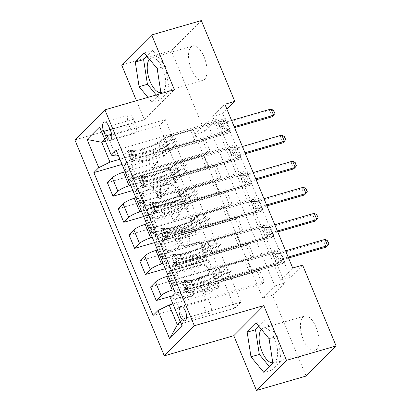 <?xml version="1.0" encoding="UTF-8"?>
<svg xmlns="http://www.w3.org/2000/svg" width="411" height="411" viewBox="0 0 411 411"><rect width="100%" height="100%" fill="white"/><g stroke="black" fill="none" stroke-linecap="round" stroke-linejoin="round"><path stroke-width="0.31" stroke-dasharray="2.06 1.54" d="M142.247 203.938A1.587 1.377 -135.1 0 1 140.29 202.9L131.279 181.148A2.271 1.968 -135.1 0 1 131.618 178.98A2.271 1.968 -135.1 0 1 132.378 178.533L167.447 168.366A2.271 1.968 -135.1 0 1 170.241 169.846L179.253 191.603A1.587 1.377 -135.1 0 1 176.525 192.394L175.358 189.579A7.259 6.299 -135.1 0 0 166.409 184.832L163.491 185.68A7.259 6.299 -135.1 0 0 161.061 187.108A7.259 6.299 -135.1 0 0 159.966 194.043L161.133 196.859A1.587 1.377 -135.1 0 1 158.405 197.65L157.238 194.835A7.259 6.299 -135.1 0 0 148.294 190.088L145.371 190.935A7.259 6.299 -135.1 0 0 142.941 192.358A7.259 6.299 -135.1 0 0 141.852 199.294L143.018 202.109A1.587 1.377 -135.1 0 1 142.247 203.938M176.17 188.767A7.259 6.299 -135.1 0 0 167.22 184.02L164.297 184.868A7.259 6.299 -135.1 0 0 161.872 186.291A7.259 6.299 -135.1 0 0 160.778 193.227L161.944 196.042A1.587 1.377 -135.1 0 1 159.216 196.833L158.05 194.018A7.259 6.299 -135.1 0 0 149.106 189.276L146.182 190.123A7.259 6.299 -135.1 0 0 143.752 191.547A7.259 6.299 -135.1 0 0 142.658 198.482L143.824 201.298A1.587 1.377 -135.1 0 1 141.101 202.089L132.09 180.331A2.271 1.968 -135.1 0 1 132.429 178.169A2.271 1.968 -135.1 0 1 133.19 177.722L168.258 167.549A2.271 1.968 -135.1 0 1 171.053 169.034L180.064 190.791A1.587 1.377 -135.1 0 1 177.336 191.583L176.17 188.767L175.358 189.579M272.801 362.779A18.033 8.081 -106.2 0 0 273.387 362.661A18.033 8.081 -106.2 0 0 274.697 338.998A18.033 8.081 -106.2 0 0 263.343 328.024A18.033 8.081 -106.2 0 0 261.37 329.355M315.977 327.028A18.033 8.081 -106.2 0 0 304.628 316.054A18.033 8.081 -106.2 0 0 303.323 339.717A18.033 8.081 -106.2 0 0 314.672 350.691A18.033 8.081 -106.2 0 0 315.977 327.028M210.206 303.893A7.398 3.314 -106.2 0 0 205.551 299.388A7.398 3.314 -106.2 0 0 205.017 309.098A7.398 3.314 -106.2 0 0 209.672 313.598A7.398 3.314 -106.2 0 0 210.206 303.893M149.476 59.22A18.033 8.081 73.8 0 1 151.454 57.889A18.033 8.081 73.8 0 1 162.802 68.863A18.033 8.081 73.8 0 1 161.497 92.526A18.033 8.081 73.8 0 1 160.906 92.65M204.087 56.893A18.033 8.081 -106.2 0 0 192.733 45.919A18.033 8.081 -106.2 0 0 191.428 69.582A18.033 8.081 -106.2 0 0 202.777 80.556A18.033 8.081 -106.2 0 0 204.087 56.893M193.227 293.567A2.271 1.968 -135.1 0 1 192.887 295.735A2.271 1.968 -135.1 0 1 192.127 296.177L182.289 299.033A2.271 1.968 -135.1 0 1 179.494 297.549L169.486 273.387A2.271 1.968 -135.1 0 1 169.825 271.219A2.271 1.968 -135.1 0 1 170.586 270.777L205.654 260.605A2.271 1.968 -135.1 0 1 208.449 262.09L218.457 286.251A2.271 1.968 -135.1 0 1 218.113 288.419A2.271 1.968 -135.1 0 1 217.357 288.861L205.474 292.308A2.271 1.968 -135.1 0 1 202.674 290.824L198.395 280.487A2.271 1.968 -135.1 0 1 198.734 278.319A2.271 1.968 -135.1 0 1 199.494 277.872L205.387 276.166A6.073 5.266 -135.1 0 0 207.416 274.974A6.073 5.266 -135.1 0 0 207.699 267.998A6.073 5.266 -135.1 0 0 200.851 265.208L177.763 271.907A6.073 5.266 -135.1 0 0 175.733 273.094A6.073 5.266 -135.1 0 0 175.451 280.071A6.073 5.266 -135.1 0 0 182.299 282.86L186.147 281.746A2.271 1.968 -135.1 0 1 188.942 283.225L193.227 293.567L194.038 292.75A2.271 1.968 -135.1 0 1 193.699 294.918A2.271 1.968 -135.1 0 1 192.939 295.365L183.101 298.216A2.271 1.968 -135.1 0 1 180.306 296.737L170.298 272.575A2.271 1.968 -135.1 0 1 170.637 270.407A2.271 1.968 -135.1 0 1 171.397 269.96L206.466 259.793A2.271 1.968 -135.1 0 1 209.261 261.278L219.269 285.434A2.271 1.968 -135.1 0 1 218.924 287.602A2.271 1.968 -135.1 0 1 218.169 288.049L206.286 291.497A2.271 1.968 -135.1 0 1 203.486 290.012L199.207 279.67A2.271 1.968 -135.1 0 1 199.546 277.507A2.271 1.968 -135.1 0 1 200.306 277.06L206.199 275.349L205.387 276.166M136.447 100.695L144.359 119.796L74.889 139.94M121.677 65.036L171.3 50.651L204.781 131.479L216.951 119.277L284.777 283.025L272.606 295.232L306.092 376.06M194.855 134.356L207.026 122.154L274.856 285.907L262.686 298.109L194.855 134.356L204.781 131.479M262.686 298.109L272.606 295.232M155.913 235.354A2.271 1.968 -135.1 0 1 153.118 233.869L143.11 209.708A2.271 1.968 -135.1 0 1 143.449 207.545A2.271 1.968 -135.1 0 1 144.21 207.098L179.278 196.931A2.271 1.968 -135.1 0 1 182.073 198.41L192.081 222.572A2.271 1.968 -135.1 0 1 191.737 224.74A2.271 1.968 -135.1 0 1 190.981 225.182L155.913 235.354L156.725 234.542A2.271 1.968 -135.1 0 1 153.925 233.058L143.917 208.896A2.271 1.968 -135.1 0 1 144.261 206.728A2.271 1.968 -135.1 0 1 145.021 206.286L180.09 196.114A2.271 1.968 -135.1 0 1 182.885 197.599L192.893 221.76A2.271 1.968 -135.1 0 1 192.548 223.923A2.271 1.968 -135.1 0 1 191.793 224.37L156.725 234.542M156.298 241.55L166.306 265.712A2.271 1.968 -135.1 0 0 169.101 267.191L204.169 257.024A2.271 1.968 -135.1 0 0 204.925 256.577A2.271 1.968 -135.1 0 0 205.269 254.409L200.984 244.072A2.271 1.968 -135.1 0 0 198.189 242.588L183.969 246.713A2.271 1.968 -135.1 0 1 181.169 245.228L178.328 238.37A2.271 1.968 -135.1 0 1 178.672 236.202A2.271 1.968 -135.1 0 1 179.427 235.76L194.239 231.465A1.587 1.377 -135.1 0 0 193.047 228.598L157.398 238.935A2.271 1.968 -135.1 0 0 156.637 239.382A2.271 1.968 -135.1 0 0 156.298 241.55L157.105 240.738L167.113 264.895L166.306 265.712M205.058 138.892L210.242 151.407L208.218 153.442L203.029 140.922L205.058 138.892L146.506 155.867L152.63 149.727L119.909 159.216M215.862 164.965L221.046 177.48L219.017 179.515L213.833 167L215.862 164.965L157.305 181.945L163.434 175.8L130.708 185.294M226.661 191.038L231.845 203.553L229.816 205.587L224.632 193.072L226.661 191.038L168.109 208.017L174.233 201.878L141.507 211.367M237.46 217.116L242.644 229.631L240.615 231.665L235.431 219.15L237.46 217.116L178.908 234.095L185.032 227.951L152.311 237.44M248.259 243.189L253.443 255.704L251.419 257.738L246.235 245.223L248.259 243.189L189.707 260.168L195.836 254.029L163.11 263.518M259.064 269.262L264.247 281.782L262.218 283.811L257.034 271.296L259.064 269.262L200.511 286.241L206.635 280.102L173.91 289.591M292.704 268.008L280.533 280.21L212.708 116.462L224.874 104.26M225.341 118.553L230.525 131.068L228.501 133.102L223.312 120.587L225.341 118.553L116.179 150.21M236.145 144.626L241.329 157.146L239.3 159.175L234.116 146.66L236.145 144.626L135.311 173.868L129.696 160.311L124.79 165.227A9.248 1.988 157.5 0 0 124.184 166.465A9.248 1.988 157.5 0 0 129.486 166.183L163.819 156.226L169.943 150.082L228.501 133.102M246.944 170.704L252.128 183.219L250.099 185.253L244.915 172.738L246.944 170.704L146.116 199.941L140.5 186.383L135.589 191.305A9.248 1.988 157.5 0 0 134.988 192.538A9.248 1.988 157.5 0 0 140.285 192.256L174.618 182.299L180.748 176.155L239.3 159.175M257.743 196.777L262.927 209.291L260.898 211.326L255.714 198.811L257.743 196.777L156.915 226.014L151.299 212.456L146.388 217.378A9.248 1.988 157.5 0 0 145.787 218.616A9.248 1.988 157.5 0 0 151.084 218.328L185.423 208.372L191.547 202.233L250.099 185.253M268.542 222.854L273.726 235.369L271.702 237.404L266.518 224.884L268.542 222.854L167.714 252.092L162.098 238.534L157.192 243.456A9.248 1.988 157.5 0 0 156.586 244.689A9.248 1.988 157.5 0 0 161.883 244.406L196.222 234.45L202.346 228.305L260.898 211.326M279.346 248.927L284.53 261.442L282.501 263.477L277.317 250.962L279.346 248.927L178.518 278.165L172.897 264.607L167.991 269.529A9.248 1.988 157.5 0 0 167.385 270.767A9.248 1.988 157.5 0 0 172.687 270.479L207.021 260.523L213.15 254.383L271.702 237.404M201.318 20.55L171.3 50.651M302.624 265.131L290.459 277.333L222.628 113.585L226.944 109.259M165.314 119.575L159.309 125.596L234.912 308.116L240.918 302.095L165.314 119.575L107.754 136.267L104.718 139.314M159.309 125.596L105.499 141.199M118.327 155.399L158.636 143.706L163.819 156.226M115.964 156.082L107.754 136.267L99.606 126.968M240.918 302.095L183.357 318.787L175.148 298.972L217.825 286.595L223.949 280.456L282.501 263.477M178.518 278.165L173.606 283.087A9.248 1.988 157.5 0 0 173.005 284.325A9.248 1.988 157.5 0 0 178.302 284.037L212.641 274.08L217.825 286.595M167.714 252.092L162.807 257.014A9.248 1.988 157.5 0 0 162.201 258.247A9.248 1.988 157.5 0 0 167.503 257.964L201.837 248.008L207.021 260.523M156.915 226.014L152.008 230.936A9.248 1.988 157.5 0 0 151.402 232.174A9.248 1.988 157.5 0 0 156.699 231.891L191.038 221.93L196.222 234.45M146.116 199.941L141.204 204.863A9.248 1.988 157.5 0 0 140.603 206.101A9.248 1.988 157.5 0 0 145.9 205.813L180.239 195.857L185.423 208.372M135.311 173.868L130.405 178.79A9.248 1.988 157.5 0 0 129.799 180.023A9.248 1.988 157.5 0 0 135.101 179.741L169.435 169.784L174.618 182.299M234.912 308.116L177.352 324.808M180.321 321.834L183.357 318.787L182.119 326.18M152.63 149.727L157.819 162.242L125.093 171.731M163.434 175.8L168.618 188.32L135.892 197.809M174.233 201.878L179.417 214.393L146.691 223.882M185.032 227.951L190.216 240.466L157.495 249.955M195.836 254.029L201.02 266.544L168.294 276.033M206.635 280.102L211.819 292.617L172.892 303.904M207.026 122.154L216.951 119.277M274.856 285.907L284.777 283.025M212.708 116.462L222.628 113.585M280.533 280.21L290.459 277.333M158.636 143.706L164.76 137.567L223.312 120.587M230.525 131.068L129.696 160.311M164.76 137.567L169.943 150.082M241.329 157.146L140.5 186.383M252.128 183.219L151.299 212.456M262.927 209.291L162.098 238.534M273.726 235.369L172.897 264.607M284.53 261.442L175.363 293.1M122.057 164.405L203.029 140.922M107.384 182.679L208.218 153.442M210.242 151.407L151.69 168.387L157.819 162.242M146.506 155.867L151.69 168.387M153.051 315.468L262.218 283.811M172.723 295.745L257.034 271.296M150.59 286.976L251.419 257.738M165.258 268.702L246.235 245.223M139.786 260.903L240.615 231.665M154.459 242.629L235.431 219.15M128.987 234.83L229.816 205.587M143.66 216.556L224.632 193.072M118.188 208.752L219.017 179.515M132.856 190.478L213.833 167M169.435 169.784L175.564 163.64L234.116 146.66M175.564 163.64L180.748 176.155M221.046 177.48L162.494 194.46L168.618 188.32M157.305 181.945L162.494 194.46M231.845 203.553L173.293 220.532L179.417 214.393M168.109 208.017L173.293 220.532M180.239 195.857L186.363 189.718L244.915 172.738M186.363 189.718L191.547 202.233M242.644 229.631L184.092 246.61L190.216 240.466M178.908 234.095L184.092 246.61M191.038 221.93L197.162 215.79L255.714 198.811M197.162 215.79L202.346 228.305M253.443 255.704L194.891 272.683L201.02 266.544M189.707 260.168L194.891 272.683M201.837 248.008L207.966 241.863L266.518 224.884M207.966 241.863L213.15 254.383M264.247 281.782L205.695 298.761L211.819 292.617M200.511 286.241L205.695 298.761M212.641 274.08L218.765 267.941L277.317 250.962M175.148 298.972L170.457 298.021M218.765 267.941L223.949 280.456M133.575 119.154A7.167 3.211 -106.2 0 0 129.064 114.792A7.167 3.211 -106.2 0 0 128.54 124.199L130.441 128.787A7.167 3.211 -106.2 0 0 134.957 133.149A7.167 3.211 -106.2 0 0 135.476 123.742L133.575 119.154L108.761 126.352M144.359 119.796L174.377 89.696M147.903 97.376L151.957 102.288L160.501 93.718M156.237 94.956L160.29 99.873L169.332 90.805L165.515 66.145L152.656 50.548L146.999 56.22M152.656 50.548L144.318 52.968M165.515 66.145L157.177 68.565M169.332 90.805L160.994 93.225M160.29 99.873L151.957 102.288M269.503 366.756L272.185 370.008L281.227 360.94L277.404 336.28L264.55 320.683L258.894 326.355M281.227 360.94L272.889 363.36M272.185 370.008L263.847 372.423M264.55 320.683L256.212 323.097M277.404 336.28L269.071 338.7M146.768 211.172A1.587 1.377 -135.1 0 1 147.539 209.343L178.323 200.414A1.587 1.377 -135.1 0 1 180.28 201.452L181.508 204.421A7.259 6.299 -135.1 0 1 180.414 211.357A7.259 6.299 -135.1 0 1 177.989 212.785L156.945 218.883A7.259 6.299 -135.1 0 1 147.996 214.141L146.768 211.172L147.58 210.36A1.587 1.377 -135.1 0 1 148.35 208.531L147.539 209.343M147.58 210.36L148.808 213.324A7.259 6.299 -135.1 0 0 157.757 218.071L178.8 211.968A7.259 6.299 -135.1 0 0 181.225 210.545A7.259 6.299 -135.1 0 0 182.32 203.609L181.092 200.64A1.587 1.377 -135.1 0 0 179.129 199.602L148.35 208.531M157.105 240.738A2.271 1.968 -135.1 0 1 157.449 238.57A2.271 1.968 -135.1 0 1 158.209 238.123L193.858 227.786A1.587 1.377 -135.1 0 1 195.045 230.653L180.239 234.943A2.271 1.968 -135.1 0 0 179.484 235.39A2.271 1.968 -135.1 0 0 179.139 237.558L181.981 244.417A2.271 1.968 -135.1 0 0 184.78 245.901L199.001 241.776A2.271 1.968 -135.1 0 1 201.796 243.255L206.081 253.597A2.271 1.968 -135.1 0 1 205.736 255.765A2.271 1.968 -135.1 0 1 204.981 256.212L169.913 266.379A2.271 1.968 -135.1 0 1 167.113 264.895M169.209 250.993A6.073 5.266 -135.1 0 1 162.36 248.203A6.073 5.266 -135.1 0 1 162.643 241.226A6.073 5.266 -135.1 0 1 164.672 240.039L172.805 237.681A2.271 1.968 -135.1 0 1 175.6 239.161L178.441 246.019A2.271 1.968 -135.1 0 1 178.102 248.187A2.271 1.968 -135.1 0 1 177.341 248.634L169.209 250.993L170.02 250.181A6.073 5.266 -135.1 0 1 163.172 247.386A6.073 5.266 -135.1 0 1 163.455 240.414A6.073 5.266 -135.1 0 1 165.484 239.223L164.672 240.039M170.02 250.181L178.153 247.818A2.271 1.968 -135.1 0 0 178.913 247.376A2.271 1.968 -135.1 0 0 179.253 245.208L176.411 238.349A2.271 1.968 -135.1 0 0 173.617 236.864L165.484 239.223M206.199 275.349A6.073 5.266 -135.1 0 0 208.228 274.163A6.073 5.266 -135.1 0 0 208.511 267.186A6.073 5.266 -135.1 0 0 201.662 264.396L178.574 271.09A6.073 5.266 -135.1 0 0 176.545 272.282A6.073 5.266 -135.1 0 0 176.262 279.254A6.073 5.266 -135.1 0 0 183.111 282.044L186.959 280.929A2.271 1.968 -135.1 0 1 189.754 282.414L194.038 292.75M132.881 157.356L135.46 156.606L134.705 160.316L132.126 161.066L132.881 157.356L130.292 151.094L127.806 150.637L130.385 149.887A3.118 0.668 157.5 0 0 130.22 150.267A3.118 0.668 157.5 0 0 130.719 150.416L136.652 150.246A14.678 3.154 157.5 0 0 158.631 141.785L160.275 145.751L163.049 143.768A8.436 1.814 -22.5 0 1 172.194 139.57L175.415 138.641A1.387 1.202 -135.1 0 1 176.453 141.143L173.231 142.078A8.436 1.814 157.5 0 0 164.087 146.27L161.312 148.253L162.951 152.219L165.731 150.236A8.436 1.814 -22.5 0 1 174.875 146.039L224.534 131.638L222.51 133.673L218.19 123.243L193.971 130.261L193.314 130.128A5.024 1.079 157.5 0 0 190.781 130.498L169.502 136.668A5.43 1.166 -22.5 0 0 163.609 139.37L160.835 141.348A17.683 3.797 157.5 0 1 134.356 151.541L128.422 151.71A6.124 1.315 157.5 0 1 127.446 151.418L129.085 155.379A6.124 1.315 157.5 0 0 130.061 155.671L136 155.502A17.683 3.797 157.5 0 0 162.479 145.314L160.835 141.348M132.126 161.066A6.124 1.315 157.5 0 0 131.767 161.847A6.124 1.315 157.5 0 0 132.743 162.14L138.677 161.97A17.683 3.797 157.5 0 0 165.155 151.782L163.511 147.816L166.291 145.833A5.43 1.166 -22.5 0 1 172.178 143.136L175.394 142.201A1.387 1.202 44.9 0 0 174.356 139.699L171.14 140.629A5.43 1.166 157.5 0 0 165.253 143.331L162.479 145.314M127.806 150.637A6.124 1.315 157.5 0 0 127.446 151.418M158.631 141.785L161.41 139.807A8.436 1.814 -22.5 0 1 170.555 135.609L220.219 121.209L218.19 123.243L225.243 123.218A2.312 2.004 44.9 0 0 225.886 123.146L269.554 110.482L272.144 116.739L274.687 113.816L273.387 110.687L273.634 110.441M134.705 160.316A3.118 0.668 157.5 0 0 134.541 160.696A3.118 0.668 157.5 0 0 135.039 160.845L140.973 160.675A14.678 3.154 157.5 0 0 162.951 152.219M165.155 151.782L167.929 149.799A5.43 1.166 -22.5 0 1 173.817 147.097L195.102 140.927A5.024 1.079 -22.5 0 1 197.634 140.557L198.292 140.696L222.51 133.673L224.093 132.445L220.188 123.023M135.46 156.606L132.871 150.349L130.292 151.094M130.385 149.887L132.871 150.349M160.275 145.751A14.678 3.154 -22.5 0 1 138.296 154.207L132.363 154.377A3.118 0.668 -22.5 0 1 131.936 154.31L129.085 155.137A6.124 1.315 157.5 0 0 129.085 155.379M234.172 126.711L229.939 127.939A2.312 2.004 44.9 0 0 229.379 128.211L224.534 131.638L220.219 121.209L226.702 121.754A2.312 2.004 44.9 0 0 227.345 121.682L231.583 120.449M163.511 147.816A17.683 3.797 -22.5 0 1 137.033 158.004L131.099 158.178A6.124 1.315 -22.5 0 1 130.123 157.881A6.124 1.315 -22.5 0 1 130.117 157.644C130.076 156.278 129.727 155.44 129.085 155.137L131.936 154.31L132.974 156.812A3.118 0.668 157.5 0 0 133.395 156.884L139.334 156.709A14.678 3.154 157.5 0 0 161.312 148.253M134.541 160.696L132.876 156.673L130.117 157.644M198.292 140.696L193.971 130.261M234.558 127.636L228.48 129.403A2.312 2.004 44.9 0 0 227.92 129.676L224.093 132.445M271.013 109.018L269.554 110.482L273.387 110.687M143.686 183.429L146.265 182.679L145.525 186.301L142.925 187.144L143.686 183.429L141.091 177.172L138.605 176.709L141.189 175.965A3.118 0.668 157.5 0 0 141.019 176.34A3.118 0.668 157.5 0 0 141.518 176.489L147.457 176.319A14.678 3.154 157.5 0 0 169.435 167.863L171.074 171.824L173.853 169.841A8.436 1.814 -22.5 0 1 182.998 165.648L186.214 164.713A1.387 1.202 -135.1 0 1 187.252 167.215L184.03 168.15A8.436 1.814 157.5 0 0 174.886 172.348L172.111 174.326L173.755 178.292L176.53 176.309A8.436 1.814 -22.5 0 1 185.674 172.117L235.339 157.711L233.309 159.745L228.989 149.316L204.776 156.339L204.113 156.206A5.024 1.079 157.5 0 0 201.58 156.57L180.301 162.741A5.43 1.166 -22.5 0 0 174.413 165.443L171.634 167.426A17.683 3.797 157.5 0 1 145.155 177.614L139.221 177.783A6.124 1.315 157.5 0 1 138.245 177.49L139.884 181.451A6.124 1.315 157.5 0 0 140.865 181.749L146.799 181.575A17.683 3.797 157.5 0 0 173.278 171.387L171.634 167.426M142.925 187.144A6.124 1.315 157.5 0 0 142.566 187.919A6.124 1.315 157.5 0 0 143.542 188.212L149.476 188.043A17.683 3.797 157.5 0 0 175.954 177.855L174.315 173.889L177.09 171.911A5.43 1.166 -22.5 0 1 182.977 169.209L186.198 168.274A1.387 1.202 44.9 0 0 185.161 165.772L181.939 166.707A5.43 1.166 157.5 0 0 176.052 169.404L173.278 171.387M138.605 176.709A6.124 1.315 157.5 0 0 138.245 177.49M169.435 167.863L172.209 165.88A8.436 1.814 -22.5 0 1 181.354 161.682L231.018 147.282L228.989 149.316L236.042 149.296A2.312 2.004 44.9 0 0 236.685 149.219L280.353 136.555L282.943 142.812L285.486 139.889L284.191 136.76L284.433 136.519M145.504 186.394A3.118 0.668 157.5 0 0 145.34 186.769A3.118 0.668 157.5 0 0 145.838 186.918L151.772 186.748A14.678 3.154 157.5 0 0 173.755 178.292M175.954 177.855L178.734 175.872A5.43 1.166 -22.5 0 1 184.621 173.17L205.901 167A5.024 1.079 -22.5 0 1 208.434 166.635L209.096 166.768L233.309 159.745L234.892 158.518L230.992 149.101M146.265 182.679L143.67 176.422L141.091 177.172M141.189 175.965L143.67 176.422M171.074 171.824A14.678 3.154 -22.5 0 1 149.095 180.28L143.162 180.455A3.118 0.668 -22.5 0 1 142.74 180.388L139.884 181.215A6.124 1.315 157.5 0 0 139.884 181.451M244.977 152.784L240.738 154.012A2.312 2.004 44.9 0 0 240.178 154.284L235.339 157.711L231.018 147.282L237.507 147.832A2.312 2.004 44.9 0 0 238.149 147.755L242.382 146.527M174.315 173.889A17.683 3.797 -22.5 0 1 147.837 184.082L141.898 184.251A6.124 1.315 -22.5 0 1 140.922 183.958A6.124 1.315 -22.5 0 1 140.922 183.717C140.875 182.35 140.531 181.518 139.884 181.215L142.74 180.388L143.778 182.89A3.118 0.668 157.5 0 0 144.199 182.957L150.133 182.787A14.678 3.154 157.5 0 0 172.111 174.326M145.34 186.769L143.675 182.746L140.922 183.717M209.096 166.768L204.776 156.339M245.362 153.714L239.279 155.476A2.312 2.004 44.9 0 0 238.719 155.748L234.892 158.518M281.812 135.091L280.353 136.555L284.191 136.76M154.485 209.502L157.064 208.757L156.308 212.466L153.724 213.217L154.485 209.502L151.89 203.245L149.404 202.787L151.988 202.037A3.118 0.668 157.5 0 0 151.823 202.412A3.118 0.668 157.5 0 0 152.322 202.566L158.256 202.392A14.678 3.154 157.5 0 0 180.234 193.935L181.873 197.902L184.652 195.919A8.436 1.814 -22.5 0 1 193.797 191.721L197.013 190.791A1.387 1.202 -135.1 0 1 198.051 193.293L194.835 194.223A8.436 1.814 157.5 0 0 185.69 198.421L182.91 200.404L184.554 204.365L187.329 202.387A8.436 1.814 -22.5 0 1 196.473 198.189L246.138 183.789L244.108 185.823L239.788 175.389L215.575 182.412L214.912 182.279A5.024 1.079 157.5 0 0 212.379 182.643L191.1 188.819A5.43 1.166 -22.5 0 0 185.212 191.516L182.438 193.499A17.683 3.797 157.5 0 1 155.959 203.686L150.02 203.861A6.124 1.315 157.5 0 1 149.044 203.563L150.688 207.529A6.124 1.315 157.5 0 0 151.664 207.822L157.598 207.653A17.683 3.797 157.5 0 0 184.077 197.465L182.438 193.499M153.724 213.217A6.124 1.315 157.5 0 0 153.365 213.997A6.124 1.315 157.5 0 0 154.341 214.29L160.28 214.121A17.683 3.797 157.5 0 0 186.758 203.928L185.114 199.967L187.889 197.984A5.43 1.166 -22.5 0 1 193.776 195.282L196.997 194.352A1.387 1.202 44.9 0 0 195.96 191.845L192.744 192.78A5.43 1.166 157.5 0 0 186.856 195.482L184.077 197.465M149.404 202.787A6.124 1.315 157.5 0 0 149.044 203.563M180.234 193.935L183.008 191.952A8.436 1.814 -22.5 0 1 192.153 187.76L241.817 173.36L239.788 175.389L246.847 175.369A2.312 2.004 44.9 0 0 247.489 175.292L291.152 162.633L293.747 168.89L296.285 165.967L294.99 162.838L295.232 162.592M156.308 212.466A3.118 0.668 157.5 0 0 156.144 212.847A3.118 0.668 157.5 0 0 156.637 212.996L162.576 212.826A14.678 3.154 157.5 0 0 184.554 204.365M186.758 203.928L189.533 201.95A5.43 1.166 -22.5 0 1 195.42 199.248L216.7 193.078A5.024 1.079 -22.5 0 1 219.233 192.708L219.895 192.841L244.108 185.823L245.691 184.596L241.791 175.173M157.064 208.757L154.469 202.5L151.89 203.245M151.988 202.037L154.469 202.5M181.873 197.902A14.678 3.154 -22.5 0 1 159.894 206.358L153.961 206.528A3.118 0.668 -22.5 0 1 153.539 206.461L150.683 207.288A6.124 1.315 157.5 0 0 150.688 207.529M255.776 178.857L251.542 180.085A2.312 2.004 44.9 0 0 250.977 180.357L246.138 183.789L241.817 173.36L248.306 173.904A2.312 2.004 44.9 0 0 248.948 173.827L253.181 172.599M185.114 199.967A17.683 3.797 -22.5 0 1 158.636 210.155L152.702 210.324A6.124 1.315 -22.5 0 1 151.726 210.031A6.124 1.315 -22.5 0 1 151.721 209.79C151.674 208.428 151.33 207.591 150.683 207.288L153.539 206.461L154.577 208.963A3.118 0.668 157.5 0 0 154.998 209.029L160.932 208.86A14.678 3.154 157.5 0 0 182.91 200.404M156.144 212.847L154.474 208.819L151.721 209.79M219.895 192.841L215.575 182.412M256.161 179.787L250.078 181.549A2.312 2.004 44.9 0 0 249.518 181.821L245.691 184.596M292.611 161.169L291.152 162.633L294.99 162.838M165.284 235.58L167.863 234.83L167.107 238.544L164.528 239.289L165.284 235.58L162.694 229.323L160.208 228.86L162.787 228.11A3.118 0.668 157.5 0 0 162.622 228.49A3.118 0.668 157.5 0 0 163.121 228.639L169.055 228.47A14.678 3.154 157.5 0 0 191.033 220.013L192.677 223.974L195.451 221.991A8.436 1.814 -22.5 0 1 204.596 217.799L207.817 216.864A1.387 1.202 -135.1 0 1 208.85 219.366L205.634 220.301A8.436 1.814 157.5 0 0 196.489 224.493L193.715 226.476L195.353 230.443L198.133 228.459A8.436 1.814 -22.5 0 1 207.278 224.262L256.937 209.862L254.912 211.896L250.592 201.467L226.374 208.49L225.716 208.351A5.024 1.079 157.5 0 0 223.178 208.721L201.899 214.891A5.43 1.166 -22.5 0 0 196.011 217.594L193.237 219.572A17.683 3.797 157.5 0 1 166.758 229.764L160.824 229.934A6.124 1.315 157.5 0 1 159.848 229.641L161.487 233.602A6.124 1.315 157.5 0 0 162.463 233.9L168.397 233.725A17.683 3.797 157.5 0 0 194.876 223.538L193.237 219.572M164.528 239.289A6.124 1.315 157.5 0 0 164.164 240.07A6.124 1.315 157.5 0 0 165.145 240.363L171.079 240.194A17.683 3.797 157.5 0 0 197.557 230.006L195.913 226.04L198.693 224.057A5.43 1.166 -22.5 0 1 204.58 221.359L207.796 220.424A1.387 1.202 44.9 0 0 206.759 217.922L203.543 218.852A5.43 1.166 157.5 0 0 197.655 221.555L194.876 223.538M160.208 228.86A6.124 1.315 157.5 0 0 159.848 229.641M191.033 220.013L193.812 218.03A8.436 1.814 -22.5 0 1 202.957 213.833L252.616 199.433L250.592 201.467L257.646 201.447A2.312 2.004 44.9 0 0 258.288 201.369L301.951 188.706L304.546 194.963L307.089 192.04L305.789 188.911L306.036 188.67M167.107 238.544A3.118 0.668 157.5 0 0 166.943 238.919A3.118 0.668 157.5 0 0 167.441 239.068L173.375 238.899A14.678 3.154 157.5 0 0 195.353 230.443M197.557 230.006L200.332 228.023A5.43 1.166 -22.5 0 1 206.219 225.32L227.499 219.15A5.024 1.079 -22.5 0 1 230.032 218.786L230.694 218.919L254.912 211.896L256.495 210.668L252.59 201.246M167.863 234.83L165.273 228.573L162.694 229.323M162.787 228.11L165.273 228.573M192.677 223.974A14.678 3.154 -22.5 0 1 170.699 232.431L164.76 232.605A3.118 0.668 -22.5 0 1 164.338 232.534L162.622 228.49M266.575 204.935L262.341 206.163A2.312 2.004 44.9 0 0 261.781 206.435L256.937 209.862L252.616 199.433L259.105 199.982A2.312 2.004 44.9 0 0 259.747 199.905L263.985 198.677M195.913 226.04A17.683 3.797 -22.5 0 1 169.435 236.227L163.501 236.402A6.124 1.315 -22.5 0 1 162.525 236.104A6.124 1.315 -22.5 0 1 162.52 235.868C162.473 234.501 162.129 233.669 161.482 233.366A6.124 1.315 157.5 0 0 161.487 233.602M161.533 233.309L164.338 232.534L165.376 235.041A3.118 0.668 157.5 0 0 165.797 235.107L171.731 234.933A14.678 3.154 157.5 0 0 193.715 226.476M166.943 238.919L165.273 234.897L162.52 235.868M230.694 218.919L226.374 208.49M266.96 205.865L260.882 207.627A2.312 2.004 44.9 0 0 260.317 207.899L256.495 210.668M303.416 187.241L301.951 188.706L305.789 188.911M176.083 261.653L178.667 260.903L177.906 264.617L175.327 265.367L176.083 261.653L173.493 255.395L171.007 254.938L173.586 254.188A3.118 0.668 157.5 0 0 173.421 254.563A3.118 0.668 157.5 0 0 173.92 254.712L179.854 254.543A14.678 3.154 157.5 0 0 201.837 246.086L203.476 250.047L206.255 248.069A8.436 1.814 -22.5 0 1 215.4 243.872L218.616 242.937A1.387 1.202 -135.1 0 1 219.654 245.444L216.433 246.374A8.436 1.814 157.5 0 0 207.288 250.571L204.514 252.554L206.152 256.515L208.932 254.532A8.436 1.814 -22.5 0 1 218.077 250.34L267.741 235.935L265.712 237.969L261.391 227.54L237.178 234.563L236.515 234.429A5.024 1.079 157.5 0 0 233.982 234.794L212.703 240.964A5.43 1.166 -22.5 0 0 206.815 243.666L204.036 245.65A17.683 3.797 157.5 0 1 177.557 255.837L171.623 256.007A6.124 1.315 157.5 0 1 170.647 255.714L172.286 259.68A6.124 1.315 157.5 0 0 173.267 259.973L179.201 259.803A17.683 3.797 157.5 0 0 205.68 249.611L204.036 245.65M175.327 265.367A6.124 1.315 157.5 0 0 174.968 266.143A6.124 1.315 157.5 0 0 175.944 266.441L181.878 266.266A17.683 3.797 157.5 0 0 208.356 256.079L206.718 252.118L209.492 250.135A5.43 1.166 -22.5 0 1 215.379 247.432L218.595 246.497A1.387 1.202 44.9 0 0 217.563 243.995L214.342 244.93A5.43 1.166 157.5 0 0 208.454 247.633L205.68 249.611M171.007 254.938A6.124 1.315 157.5 0 0 170.647 255.714M201.837 246.086L204.611 244.103A8.436 1.814 -22.5 0 1 213.756 239.906L263.42 225.505L261.391 227.54L268.445 227.519A2.312 2.004 44.9 0 0 269.087 227.442L312.756 214.778L315.345 221.036L317.888 218.113L316.593 214.984L316.835 214.742M177.906 264.617A3.118 0.668 157.5 0 0 177.742 264.992A3.118 0.668 157.5 0 0 178.24 265.146L184.174 264.972A14.678 3.154 157.5 0 0 206.152 256.515M208.356 256.079L211.136 254.096A5.43 1.166 -22.5 0 1 217.023 251.393L238.303 245.223A5.024 1.079 -22.5 0 1 240.836 244.858L241.493 244.992L265.712 237.969L267.294 236.746L263.389 227.324M178.667 260.903L176.072 254.645L173.493 255.395M173.586 254.188L176.072 254.645M203.476 250.047A14.678 3.154 -22.5 0 1 181.498 258.509L175.564 258.678A3.118 0.668 -22.5 0 1 175.143 258.611L173.421 254.563M277.379 231.008L273.14 232.236A2.312 2.004 44.9 0 0 272.58 232.508L267.741 235.935L263.42 225.505L269.909 226.055A2.312 2.004 44.9 0 0 270.551 225.978L274.784 224.75M206.718 252.118A17.683 3.797 -22.5 0 1 180.239 262.305L174.3 262.475A6.124 1.315 -22.5 0 1 173.324 262.182A6.124 1.315 -22.5 0 1 173.319 261.941C173.278 260.574 172.928 259.742 172.286 259.439A6.124 1.315 157.5 0 0 172.286 259.68M175.091 258.581L172.286 259.439L175.143 258.611L176.175 261.113A3.118 0.668 157.5 0 0 176.602 261.18L182.535 261.011A14.678 3.154 157.5 0 0 204.514 252.554M177.742 264.992L176.078 260.97L173.319 261.941M241.493 244.992L237.178 234.563M277.759 231.938L271.681 233.7A2.312 2.004 44.9 0 0 271.121 233.972L267.294 236.746M314.215 213.314L312.756 214.778L316.593 214.984M186.887 287.726L189.466 286.981L188.711 290.69L186.126 291.44L186.887 287.726L184.292 281.468L181.806 281.011L184.39 280.261A3.118 0.668 157.5 0 0 184.226 280.641A3.118 0.668 157.5 0 0 184.719 280.79L190.658 280.621A14.678 3.154 157.5 0 0 212.636 272.159L214.275 276.125L217.054 274.142A8.436 1.814 -22.5 0 1 226.199 269.945L229.415 269.015A1.387 1.202 -135.1 0 1 230.453 271.517L227.237 272.452A8.436 1.814 157.5 0 0 218.092 276.644L215.313 278.627L216.957 282.588L219.731 280.61A8.436 1.814 -22.5 0 1 228.876 276.413L278.54 262.013L276.511 264.047L272.19 253.618L247.977 260.636L247.314 260.502A5.024 1.079 157.5 0 0 244.781 260.872L223.502 267.042A5.43 1.166 -22.5 0 0 217.614 269.739L214.835 271.722A17.683 3.797 157.5 0 1 188.361 281.915L182.422 282.085A6.124 1.315 157.5 0 1 181.446 281.787L183.09 285.753A6.124 1.315 157.5 0 0 184.066 286.046L190 285.876A17.683 3.797 157.5 0 0 216.479 275.689L214.835 271.722M186.126 291.44A6.124 1.315 157.5 0 0 185.767 292.221A6.124 1.315 157.5 0 0 186.743 292.514L192.677 292.344A17.683 3.797 157.5 0 0 219.155 282.152L217.517 278.19L220.291 276.207A5.43 1.166 -22.5 0 1 226.178 273.505L229.4 272.575A1.387 1.202 44.9 0 0 228.362 270.073L225.146 271.003A5.43 1.166 157.5 0 0 219.253 273.705L216.479 275.689M181.806 281.011A6.124 1.315 157.5 0 0 181.446 281.787M212.636 272.159L215.41 270.181A8.436 1.814 -22.5 0 1 224.555 265.984L274.219 251.583L272.19 253.618L279.249 253.592A2.312 2.004 44.9 0 0 279.891 253.515L323.555 240.856L326.149 247.114L328.687 244.191L327.392 241.062L327.634 240.815M188.711 290.69A3.118 0.668 157.5 0 0 188.541 291.07A3.118 0.668 157.5 0 0 189.039 291.219L194.978 291.05A14.678 3.154 157.5 0 0 216.957 282.588M219.155 282.152L221.935 280.174A5.43 1.166 -22.5 0 1 227.822 277.471L249.102 271.301A5.024 1.079 -22.5 0 1 251.635 270.931L252.297 271.065L276.511 264.047L278.093 262.819L274.194 253.397M189.466 286.981L186.871 280.723L184.292 281.468M184.39 280.261L186.871 280.723M214.275 276.125A14.678 3.154 -22.5 0 1 192.297 284.582L186.363 284.751A3.118 0.668 -22.5 0 1 185.942 284.684L183.085 285.511A6.124 1.315 157.5 0 0 183.09 285.753M288.178 257.081L283.939 258.308A2.312 2.004 44.9 0 0 283.379 258.586L278.54 262.013L274.219 251.583L280.708 252.128A2.312 2.004 44.9 0 0 281.35 252.051L285.583 250.823M217.517 278.19A17.683 3.797 -22.5 0 1 191.038 288.378L185.104 288.553A6.124 1.315 -22.5 0 1 184.123 288.255A6.124 1.315 -22.5 0 1 184.123 288.019C184.077 286.652 183.732 285.815 183.085 285.511L185.942 284.684L186.979 287.186A3.118 0.668 157.5 0 0 187.401 287.258L193.334 287.084A14.678 3.154 157.5 0 0 215.313 278.627M186.877 287.042L184.123 288.019M252.297 271.065L247.977 260.636M288.563 258.01L282.48 259.773A2.312 2.004 44.9 0 0 281.92 260.05L278.093 262.819M325.014 239.392L323.555 240.856L327.392 241.062M141.101 202.089L140.29 202.9M177.336 191.583L176.525 192.394M159.216 196.833L158.405 197.65M178.302 284.037L172.687 270.479M167.503 257.964L161.883 244.406M156.699 231.891L151.084 218.328M145.9 205.813L140.285 192.256M135.101 179.741L129.486 166.183M130.405 178.79L124.79 165.227M141.204 204.863L135.589 191.305M152.008 230.936L146.388 217.378M162.807 257.014L157.192 243.456M173.606 283.087L167.991 269.529M128.54 124.199L110.086 129.547M135.476 123.742L110.662 130.939M130.441 128.787L111.622 134.243M142.658 198.482L141.852 199.294M146.182 190.123L145.371 190.935M149.106 189.276L148.294 190.088M158.05 194.018L157.238 194.835M161.944 196.042L161.133 196.859M160.778 193.227L159.966 194.043M164.297 184.868L163.491 185.68M167.22 184.02L166.409 184.832M180.064 190.791L179.253 191.603M171.053 169.034L170.241 169.846M168.258 167.549L167.447 168.366M133.19 177.722L132.378 178.533M132.09 180.331L131.279 181.148M143.824 201.298L143.018 202.109M191.793 224.37L190.981 225.182M192.893 221.76L192.081 222.572M182.885 197.599L182.073 198.41M180.09 196.114L179.278 196.931M145.021 206.286L144.21 207.098M143.917 208.896L143.11 209.708M153.925 233.058L153.118 233.869M179.129 199.602L178.323 200.414M181.092 200.64L180.28 201.452M182.32 203.609L181.508 204.421M178.8 211.968L177.989 212.785M157.757 218.071L156.945 218.883M148.808 213.324L147.996 214.141M169.913 266.379L169.101 267.191M204.981 256.212L204.169 257.024M206.081 253.597L205.269 254.409M201.796 243.255L200.984 244.072M199.001 241.776L198.189 242.588M184.78 245.901L183.969 246.713M181.981 244.417L181.169 245.228M179.139 237.558L178.328 238.37M180.239 234.943L179.427 235.76M195.045 230.653L194.239 231.465M193.858 227.786L193.047 228.598M158.209 238.123L157.398 238.935M173.617 236.864L172.805 237.681M176.411 238.349L175.6 239.161M179.253 245.208L178.441 246.019M178.153 247.818L177.341 248.634M189.754 282.414L188.942 283.225M186.959 280.929L186.147 281.746M183.111 282.044L182.299 282.86M178.574 271.09L177.763 271.907M201.662 264.396L200.851 265.208M200.306 277.06L199.494 277.872M199.207 279.67L198.395 280.487M203.486 290.012L202.674 290.824M206.286 291.497L205.474 292.308M218.169 288.049L217.357 288.861M219.269 285.434L218.457 286.251M209.261 261.278L208.449 262.09M206.466 259.793L205.654 260.605M171.397 269.96L170.586 270.777M170.298 272.575L169.486 273.387M180.306 296.737L179.494 297.549M183.101 298.216L182.289 299.033M192.939 295.365L192.127 296.177M174.356 139.699L175.415 138.641M132.142 160.973L127.867 150.647M130.446 149.902L134.721 160.228M136 155.502L134.356 151.541M136.652 150.246L138.296 154.207M171.14 140.629L169.502 136.668M195.102 140.927L190.781 130.498M173.817 147.097L172.178 143.136M170.555 135.609L172.194 139.57M173.231 142.078L174.875 146.039M165.253 143.331L163.609 139.37M167.929 149.799L166.291 145.833M161.41 139.807L163.049 143.768M164.087 146.27L165.731 150.236M138.677 161.97L137.033 158.004M139.334 156.709L140.973 160.675M130.061 155.671L128.422 151.71M130.719 150.416L132.363 154.377M132.743 162.14L131.099 158.178M133.395 156.884L135.039 160.845M197.634 140.557L193.314 130.128M229.379 128.211L227.92 129.676M229.939 127.939L228.48 129.403M227.345 121.682L225.886 123.146M226.702 121.754L225.243 123.218M221.652 121.558L225.552 130.981M175.394 142.201L176.453 141.143M185.161 165.772L186.214 164.713M142.946 187.051L138.666 176.725M141.245 175.975L145.525 186.301M146.799 181.575L145.155 177.614M147.457 176.319L149.095 180.28M181.939 166.707L180.301 162.741M205.901 167L201.58 156.57M184.621 173.17L182.977 169.209M181.354 161.682L182.998 165.648M184.03 168.15L185.674 172.117M176.052 169.404L174.413 165.443M178.734 175.872L177.09 171.911M172.209 165.88L173.853 169.841M174.886 172.348L176.53 176.309M149.476 188.043L147.837 184.082M150.133 182.787L151.772 186.748M140.865 181.749L139.221 177.783M141.518 176.489L143.162 180.455M143.542 188.212L141.898 184.251M144.199 182.957L145.838 186.918M208.434 166.635L204.113 156.206M240.178 154.284L238.719 155.748M240.738 154.012L239.279 155.476M238.149 147.755L236.685 149.219M237.507 147.832L236.042 149.296M232.451 147.636L236.351 157.053M186.198 168.274L187.252 167.215M195.96 191.845L197.013 190.791M153.745 213.124L149.465 202.798M152.049 202.048L156.324 212.374M157.598 207.653L155.959 203.686M158.256 202.392L159.894 206.358M192.744 192.78L191.1 188.819M216.7 193.078L212.379 182.643M195.42 199.248L193.776 195.282M192.153 187.76L193.797 191.721M194.835 194.223L196.473 198.189M186.856 195.482L185.212 191.516M189.533 201.95L187.889 197.984M183.008 191.952L184.652 195.919M185.69 198.421L187.329 202.387M160.28 214.121L158.636 210.155M160.932 208.86L162.576 212.826M151.664 207.822L150.02 203.861M152.322 202.566L153.961 206.528M154.341 214.29L152.702 210.324M154.998 209.029L156.637 212.996M219.233 192.708L214.912 182.279M250.977 180.357L249.518 181.821M251.542 180.085L250.078 181.549M248.948 173.827L247.489 175.292M248.306 173.904L246.847 175.369M243.25 173.709L247.155 183.131M196.997 194.352L198.051 193.293M206.759 217.922L207.817 216.864M164.544 239.197L160.269 228.87M162.848 228.126L167.123 238.452M168.397 233.725L166.758 229.764M169.055 228.47L170.699 232.431M203.543 218.852L201.899 214.891M227.499 219.15L223.178 208.721M206.219 225.32L204.58 221.359M202.957 213.833L204.596 217.799M205.634 220.301L207.278 224.262M197.655 221.555L196.011 217.594M200.332 228.023L198.693 224.057M193.812 218.03L195.451 221.991M196.489 224.493L198.133 228.459M171.079 240.194L169.435 236.227M171.731 234.933L173.375 238.899M162.463 233.9L160.824 229.934M163.121 228.639L164.76 232.605M165.145 240.363L163.501 236.402M165.797 235.107L167.441 239.068M230.032 218.786L225.716 208.351M261.781 206.435L260.317 207.899M262.341 206.163L260.882 207.627M259.747 199.905L258.288 201.369M259.105 199.982L257.646 201.447M254.049 199.782L257.954 209.204M207.796 220.424L208.85 219.366M217.563 243.995L218.616 242.937M175.343 265.275L171.068 254.948M173.648 254.198L177.927 264.525M179.201 259.803L177.557 255.837M179.854 254.543L181.498 258.509M214.342 244.93L212.703 240.964M238.303 245.223L233.982 234.794M217.023 251.393L215.379 247.432M213.756 239.906L215.4 243.872M216.433 246.374L218.077 250.34M208.454 247.633L206.815 243.666M211.136 254.096L209.492 250.135M204.611 244.103L206.255 248.069M207.288 250.571L208.932 254.532M181.878 266.266L180.239 262.305M182.535 261.011L184.174 264.972M173.267 259.973L171.623 256.007M173.92 254.712L175.564 258.678M175.944 266.441L174.3 262.475M176.602 261.18L178.24 265.146M240.836 244.858L236.515 234.429M272.58 232.508L271.121 233.972M273.14 232.236L271.681 233.7M270.551 225.978L269.087 227.442M269.909 226.055L268.445 227.519M264.854 225.86L268.753 235.282M218.595 246.497L219.654 245.444M228.362 270.073L229.415 269.015M186.147 291.348L181.868 281.021M184.447 280.276L188.726 290.598M190 285.876L188.361 281.915M190.658 280.621L192.297 284.582M225.146 271.003L223.502 267.042M249.102 271.301L244.781 260.872M227.822 277.471L226.178 273.505M224.555 265.984L226.199 269.945M227.237 272.452L228.876 276.413M219.253 273.705L217.614 269.739M221.935 280.174L220.291 276.207M215.41 270.181L217.054 274.142M218.092 276.644L219.731 280.61M192.677 292.344L191.038 288.378M193.334 287.084L194.978 291.05M184.066 286.046L182.422 282.085M184.719 280.79L186.363 284.751M186.743 292.514L185.104 288.553M187.401 287.258L189.039 291.219M251.635 270.931L247.314 260.502M283.379 258.586L281.92 260.05M283.939 258.308L282.48 259.773M281.35 252.051L279.891 253.515M280.708 252.128L279.249 253.592M275.653 251.933L279.557 261.355M229.4 272.575L230.453 271.517M304.628 316.054L263.343 328.024M205.551 299.388L180.742 306.585M192.733 45.919L151.454 57.889M202.777 80.556L161.497 92.526M129.799 180.023L124.184 166.465M140.603 206.101L134.988 192.538M151.402 232.174L145.787 218.616M162.201 258.247L156.586 244.689M173.005 284.325L167.385 270.767M129.064 114.792L104.25 121.99M134.957 133.149L110.143 140.341M209.672 313.598L184.863 320.796M314.672 350.691L273.387 362.661M143.752 191.547L142.941 192.358M161.708 197.563L160.896 198.374M161.872 186.291L161.061 187.108M179.823 192.307L179.011 193.119M132.429 178.169L131.618 178.98M143.588 202.813L142.776 203.63M192.548 223.923L191.737 224.74M144.261 206.728L143.449 207.545M147.816 208.839L147.01 209.656M181.225 210.545L180.414 211.357M205.736 255.765L204.925 256.577M179.484 235.39L178.672 236.202M195.579 230.34L194.768 231.152M163.455 240.414L162.643 241.226M178.913 247.376L178.102 248.187M157.449 238.57L156.637 239.382M176.545 272.282L175.733 273.094M208.228 274.163L207.416 274.974M199.546 277.507L198.734 278.319M218.924 287.602L218.113 288.419M170.637 270.407L169.825 271.219M193.699 294.918L192.887 295.735M130.123 157.881L131.767 161.847M130.22 150.267L131.885 154.289M175.862 141.929L176.915 140.87M140.922 183.958L142.566 187.919M141.019 176.34L142.689 180.362M186.661 168.001L187.714 166.943M151.726 210.031L153.365 213.997M151.823 202.412L153.488 206.44M197.46 194.079L198.513 193.021M162.525 236.104L164.164 240.07M164.292 232.508L161.533 233.304M208.259 220.152L209.317 219.094M173.324 262.182L174.968 266.143M219.063 246.225L220.116 245.172M184.123 288.255L185.767 292.221M184.226 280.641L185.89 284.664M186.877 287.048L188.541 291.07M229.862 272.303L230.915 271.245"/><path stroke-width="0.62" d="M261.37 329.355A18.033 8.081 -106.2 0 0 262.038 351.688A18.033 8.081 -106.2 0 0 272.801 362.779M185.397 311.086A7.398 3.314 -106.2 0 0 180.742 306.585A7.398 3.314 -106.2 0 0 180.203 316.29A7.398 3.314 -106.2 0 0 184.863 320.796A7.398 3.314 -106.2 0 0 185.397 311.086M160.906 92.65A18.033 8.081 73.8 0 1 150.143 81.553A18.033 8.081 73.8 0 1 149.476 59.22M256.469 390.45L286.488 360.349L263.805 305.594L233.787 335.695L256.469 390.45L306.092 376.06L336.111 345.964L302.624 265.131L292.704 268.008L224.874 104.26L234.799 101.383L201.318 20.55L151.7 34.94L121.677 65.036L136.447 100.695M233.787 335.695L164.318 355.839L74.889 139.94L104.908 109.84L194.336 325.738L164.318 355.839M103.731 131.392L105.632 135.979A7.167 3.211 -106.2 0 0 110.143 140.341A7.167 3.211 -106.2 0 0 110.662 130.939L108.761 126.352A7.167 3.211 -106.2 0 0 104.25 121.99A7.167 3.211 -106.2 0 0 103.731 131.392L110.086 129.547M104.718 139.314L101.748 142.283L109.958 162.104L98.774 167.657L93.867 172.579L153.051 315.468L157.963 310.546L169.147 304.993L177.352 324.808L180.321 321.834M98.774 167.657L87.111 139.499L99.606 126.968L111.268 155.132L115.964 156.082L118.327 155.399M157.963 310.546L169.625 338.71L182.119 326.18L170.457 298.021L175.363 293.1L116.179 150.21L111.268 155.132M286.488 360.349L336.111 345.964M263.805 305.594L194.336 325.738M104.908 109.84L174.377 89.696L151.7 34.94M226.944 109.259L234.799 101.383M105.499 141.199L101.748 142.283L87.111 139.499M119.909 159.216L109.958 162.104M125.093 171.731L123.48 172.199A9.248 1.988 157.5 0 0 112.295 177.758L107.384 182.679L113.004 196.237L132.856 190.478M130.708 185.294L129.095 185.762A9.248 1.988 157.5 0 0 117.911 191.315L113.004 196.237M135.892 197.809L134.279 198.277A9.248 1.988 157.5 0 0 123.095 203.83L118.188 208.752L123.803 222.31L143.66 216.556M141.507 211.367L139.894 211.835A9.248 1.988 157.5 0 0 128.71 217.388L123.803 222.31M146.691 223.882L145.078 224.349A9.248 1.988 157.5 0 0 133.894 229.908L128.987 234.83L134.603 248.388L154.459 242.629M152.311 237.44L150.698 237.907A9.248 1.988 157.5 0 0 139.514 243.466L134.603 248.388M157.495 249.955L155.882 250.427A9.248 1.988 157.5 0 0 144.698 255.981L139.786 260.903L145.407 274.461L165.258 268.702M163.11 263.518L161.497 263.985A9.248 1.988 157.5 0 0 150.313 269.539L145.407 274.461M168.294 276.033L166.681 276.5A9.248 1.988 157.5 0 0 155.497 282.054L150.59 286.976L156.206 300.539L172.723 295.745M173.91 289.591L172.296 290.058A9.248 1.988 157.5 0 0 161.112 295.617L156.206 300.539M172.892 303.904L169.147 304.993M93.867 172.579L122.057 164.405M169.625 338.71L177.352 324.808M160.501 93.718L160.994 93.225L157.177 68.565L144.318 52.968L135.281 62.03L139.098 86.69L147.903 97.376M272.889 363.36L269.071 338.7L256.212 323.097L247.17 332.165L250.987 356.825L263.847 372.423L272.889 363.36M146.999 56.22L143.614 59.61L147.431 84.276L156.237 94.956M147.431 84.276L139.098 86.69M143.614 59.61L135.281 62.03M258.894 326.355L255.508 329.745L259.326 354.41L269.503 366.756M259.326 354.41L250.987 356.825M255.508 329.745L247.17 332.165M231.583 120.449L271.013 109.018L273.634 110.441L274.928 113.57L272.144 116.739L234.558 127.636M271.013 109.018L273.603 115.275L234.172 126.711M242.382 146.527L281.812 135.091L284.433 136.519L285.727 139.648L282.943 142.812L245.362 153.714M281.812 135.091L284.407 141.348L244.977 152.784M253.181 172.599L292.611 161.169L295.232 162.592L296.531 165.72L293.747 168.89L256.161 179.787M292.611 161.169L295.206 167.426L255.776 178.857M263.985 198.677L303.416 187.241L306.036 188.67L307.33 191.798L304.546 194.963L266.96 205.865M303.416 187.241L306.005 193.499L266.575 204.935M274.784 224.75L314.215 213.314L316.835 214.742L318.129 217.871L315.345 221.036L277.759 231.938M314.215 213.314L316.809 219.572L277.379 231.008M285.583 250.823L325.014 239.392L327.634 240.815L328.934 243.944L326.149 247.114L288.563 258.01M325.014 239.392L327.608 245.65L288.178 257.081M129.095 185.762L123.48 172.199M139.894 211.835L134.279 198.277M150.698 237.907L145.078 224.349M161.497 263.985L155.882 250.427M172.296 290.058L166.681 276.5M117.911 191.315L112.295 177.758M128.71 217.388L123.095 203.83M139.514 243.466L133.894 229.908M150.313 269.539L144.698 255.981M161.112 295.617L155.497 282.054M111.622 134.243L105.632 135.979"/></g></svg>
